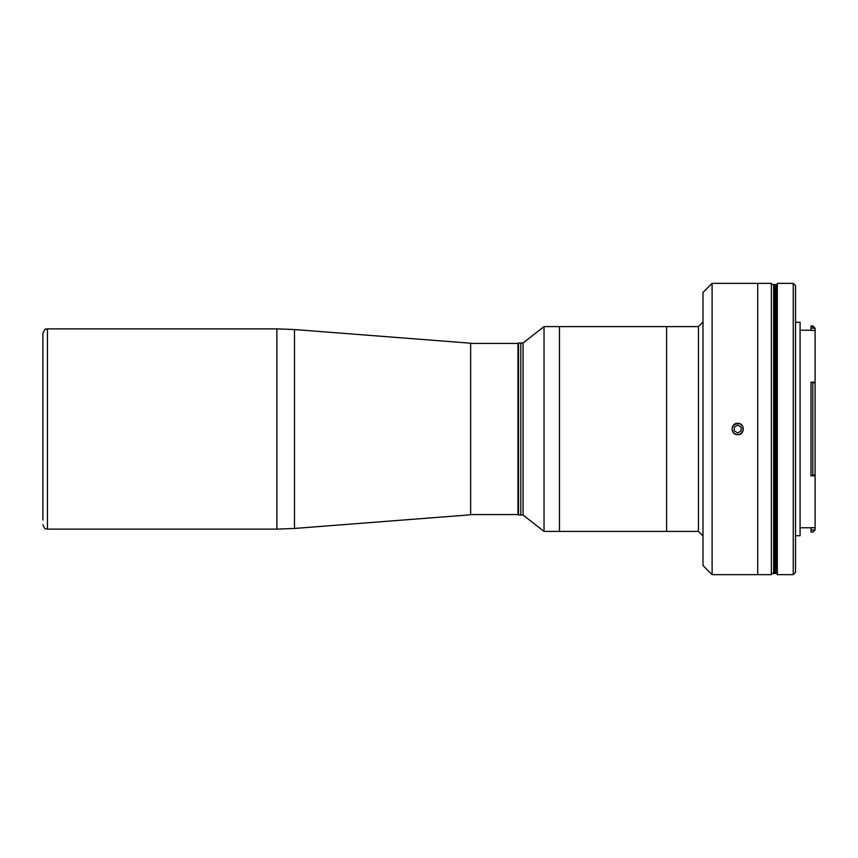 <?xml version="1.0" encoding="UTF-8"?>
<svg xmlns="http://www.w3.org/2000/svg" width="858" height="858" viewBox="0 0 858 858"><rect width="100%" height="100%" fill="white"/><g stroke="black" fill="none" stroke-linecap="round" stroke-linejoin="round"><path stroke-width="1.29" d="M734.223 430.877L737.58 432.936L741.044 431.059L741.151 427.123L737.783 425.064L734.33 426.941L734.223 430.877M743.232 429.139A5.556 5.556 0 0 0 737.826 423.455A5.556 5.556 0 0 0 732.142 428.861A5.556 5.556 0 0 0 737.548 434.545A5.556 5.556 0 0 0 743.232 429.139M703.002 322.04L698.455 326.598L698.455 531.402L666.591 531.402L666.591 326.598L544.036 326.598L523.069 342.975L518.511 342.975L518.511 515.025L520.795 515.025L520.795 342.975L520.795 515.025L523.069 515.025L544.036 531.402L544.036 326.598M698.455 326.598L666.591 326.598L666.591 531.402L559.48 531.402L559.48 326.598L559.48 531.402L544.036 531.402M523.069 515.025L523.069 342.975M294.476 329.547L470.634 343.211L470.634 514.789L294.476 528.453L276.887 529.129L276.887 328.871L294.476 329.547L294.476 528.453M42.9 524.581C45.26 530.984 46.203 528.228 47.447 529.129L47.447 328.871L45.774 329.193C45.528 328.292 44.562 329.708 42.9 333.419L42.9 520.023M42.9 337.977L42.9 429M470.634 514.564L517.975 514.564L517.975 343.436L470.634 343.436M737.687 434.684C730.34 435.038 730.351 422.962 737.687 423.316C745.012 422.951 745.034 435.038 737.687 434.684L735.52 434.255M757.711 574.645L757.711 283.354L712.108 283.354L712.108 574.645L757.711 574.645L757.711 283.354L771.363 283.354L771.363 574.645L757.711 574.645M712.108 574.645L703.002 565.54L703.002 292.46L712.108 283.354M698.455 531.402L703.002 535.96M737.687 423.316L733.676 424.967M733.654 424.989L732.432 426.823M733.676 433.033L735.488 434.245M741.72 433.011L742.942 431.177L742.942 426.834M812.826 475.804L812.826 382.196L811.003 382.196L811.003 475.804L815.1 474.774L815.1 529.794L812.826 532.089L814.896 529.997L811.003 529.997L811.003 532.067L812.826 532.067L811.003 532.089M800.085 527.767L811.003 527.767M815.1 330.394L811.003 330.394L811.003 328.046L815.1 328.249L815.1 474.774M800.085 330.233L811.003 330.233M811.003 328.046L811.003 325.976L812.826 325.976L812.826 328.046M811.003 325.976L812.826 325.911L814.896 328.046M795.527 535.724L800.085 535.724L800.085 322.276L795.527 322.276M795.527 285.628L795.527 572.372L793.253 574.645L793.253 283.354L795.527 285.628M793.253 283.354L777.327 283.354L777.327 574.645L793.253 574.645M811.003 529.997L811.003 527.681L815.1 527.681M812.826 382.196L815.1 383.226M812.826 325.911L815.1 328.249M811.003 475.804L815.1 475.804M771.363 573.509L773.637 573.509L773.637 284.491L774.549 284.491L774.549 573.509L774.549 284.491L775.46 284.491L775.46 573.509L775.46 284.491L776.372 284.491L776.372 573.509L776.372 284.491L777.284 284.491L777.284 573.509L773.637 573.509L773.637 284.491L771.363 284.491M811.003 382.196L815.1 382.196M47.447 328.871L276.887 328.871M47.447 529.129L276.887 529.129"/></g></svg>
